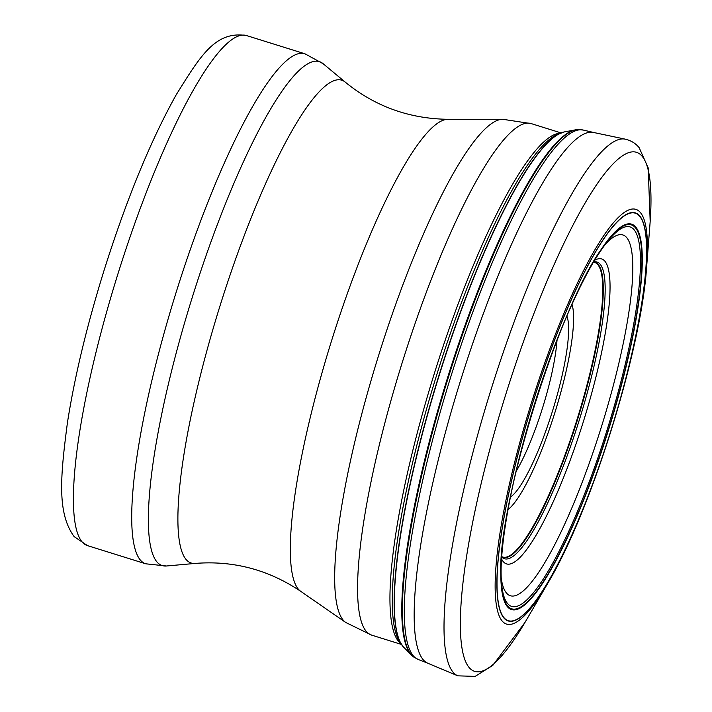 <?xml version="1.0" encoding="UTF-8"?>
<svg xmlns="http://www.w3.org/2000/svg" width="712" height="712" viewBox="0 0 712 712"><rect width="100%" height="100%" fill="white"/><g stroke="black" fill="none" stroke-linecap="round" stroke-linejoin="round"><path stroke-width="1.07" d="M566.868 316.083A97.428 18.921 -72.7 0 1 552.53 410.922A97.428 18.921 -72.7 0 1 510.379 497.074M557.015 340.096A88.564 17.204 -72.7 0 1 515.933 471.727M418.175 659.454L413.752 657.034A276.861 53.774 107.3 0 1 411.26 654.702A276.861 53.774 -72.7 0 1 450.447 370.73A276.861 53.774 -72.7 0 1 578.384 129.557L583.404 130.082A277.306 53.863 -72.7 0 0 454.639 364.704A277.306 53.863 -72.7 0 0 413.254 655.788A277.306 53.863 107.3 0 0 418.175 659.454A277.306 53.863 107.3 0 0 418.407 659.543L427.876 663.264A278.072 54.014 107.3 0 0 427.876 663.264L457.852 675.839L475.135 676.4L492.811 665.364L524.984 622.43M583.404 130.082A277.306 53.863 -72.7 0 1 583.644 130.145L593.541 132.468A278.072 54.014 -72.7 0 1 593.541 132.468L625.35 139.178A281.142 54.61 -72.7 0 0 494.849 377.645A281.142 54.61 -72.7 0 0 453.072 672.199A281.142 54.61 107.3 0 0 457.852 675.839M593.114 262.87A198.728 38.599 -72.7 0 1 607.381 241.706A198.728 38.599 -72.7 0 1 609.125 239.579A198.728 38.599 -72.7 0 1 634.081 229.736A198.728 38.599 107.3 0 1 600.18 451.159A198.728 38.599 107.3 0 1 507.567 603.518A198.728 38.599 -72.7 0 1 501.622 584.027A198.728 38.599 -72.7 0 1 501.39 581.295A198.728 38.599 -72.7 0 1 501.693 555.769M507.407 606.357A201.505 39.142 -72.7 0 1 541.788 381.837A201.505 39.142 -72.7 0 1 635.691 227.359A201.505 39.142 107.3 0 1 601.32 451.871A201.505 39.142 107.3 0 1 507.407 606.357M400.589 643.39A267.917 52.038 -72.7 0 1 398.578 641.441A267.917 52.038 -72.7 0 1 436.127 367.819A267.917 52.038 -72.7 0 1 559.801 133.295M560.923 132.877L531.303 123.63A267.917 52.038 -72.7 0 0 406.774 348.293A267.917 52.038 -72.7 0 0 366.199 631.33A267.917 52.038 107.3 0 0 371.664 635.131L401.283 644.378M300.713 591.325C268.495 569.698 233.322 560.397 195.177 563.423A252.858 49.11 107.3 0 1 186.037 559.436A252.858 49.11 -72.7 0 1 227.484 282.726A252.858 49.11 -72.7 0 1 345.365 82.227C375.019 106.408 409.24 118.77 448.035 119.305A247.696 48.113 -72.7 0 0 333.519 334.569A247.696 48.113 -72.7 0 0 298.31 589.118A247.696 48.113 107.3 0 0 300.713 591.325L345.747 622.484A264.045 51.291 107.3 0 1 343.184 620.125A264.045 51.291 -72.7 0 1 380.724 348.773A264.045 51.291 -72.7 0 1 502.797 119.296L531.303 123.63M166.421 565.995A263.921 51.264 -72.7 0 1 156.871 561.839A263.921 51.264 -72.7 0 1 200.134 273.016A263.921 51.264 -72.7 0 1 323.177 63.751L304.941 53.792A267.142 51.887 -72.7 0 0 180.768 277.805A267.142 51.887 -72.7 0 0 140.317 560.024A267.142 51.887 -72.7 0 0 145.755 563.806L166.421 565.995L195.177 563.423M145.755 563.806L87.469 545.615A267.142 51.887 -72.7 0 1 82.022 541.832A267.142 51.887 -72.7 0 1 122.482 259.613A267.142 51.887 -72.7 0 1 246.655 35.6L304.941 53.792M507.976 509.632A111.579 21.672 107.3 0 0 555.155 411.741A111.579 21.672 107.3 0 0 572.03 304.389M593.523 132.468A278.072 54.014 -72.7 0 0 464.447 368.327A278.072 54.014 -72.7 0 0 423.133 659.659A278.072 54.014 107.3 0 0 427.859 663.255M403.499 647.057A271.503 52.733 107.3 0 1 403.063 646.567A271.503 52.733 -72.7 0 1 439.58 374.138A271.503 52.733 -72.7 0 1 564.269 131.934L576.008 129.762A276.585 53.72 -72.7 0 0 448.649 374.307A276.585 53.72 -72.7 0 0 410.69 654.239A276.585 53.72 107.3 0 0 411.91 655.521L403.277 646.816A271.361 52.706 107.3 0 0 403.384 646.932M564.269 131.934L563.948 132.005A271.361 52.706 -72.7 0 0 439.34 374.192A271.361 52.706 -72.7 0 0 402.876 646.362A271.361 52.706 107.3 0 0 403.277 646.816L398.026 638.913A269.225 52.296 -72.7 0 1 436.75 374.779A269.225 52.296 -72.7 0 1 555.146 135.511L563.948 132.005A271.361 52.706 -72.7 0 1 564.109 131.969M501.702 556.57A154.281 29.966 107.3 0 0 573.561 430.351A154.281 29.966 107.3 0 0 597.813 264.633A154.281 29.966 -72.7 0 0 593.577 262.221M593.612 262.149A154.46 30.002 -72.7 0 1 598.311 264.606A154.46 30.002 107.3 0 1 573.676 431.579A154.46 30.002 107.3 0 1 501.702 556.651M501.675 556.935A155.367 30.18 107.3 0 0 574.112 436.011A155.367 30.18 107.3 0 0 600.163 264.241A155.367 30.18 -72.7 0 0 593.764 261.9M594.796 260.174A159.693 31.017 -72.7 0 1 604.906 261.224A159.693 31.017 107.3 0 1 577.663 439.153A159.693 31.017 107.3 0 1 503.242 561.581A159.693 31.017 -72.7 0 1 501.542 558.947M501.221 578.126A188.938 36.695 -72.7 0 0 506.437 592.98A188.938 36.695 107.3 0 0 594.493 448.133A188.938 36.695 107.3 0 0 626.72 237.621A188.938 36.695 -72.7 0 0 605.44 244.207M507.496 605.868A201.006 39.044 107.3 0 0 601.177 451.764A201.006 39.044 107.3 0 0 635.469 227.804A201.006 39.044 -72.7 0 0 541.788 381.908A201.006 39.044 -72.7 0 0 507.496 605.868M507.336 606.624A201.781 39.196 107.3 0 0 601.373 451.924A201.781 39.196 107.3 0 0 635.798 227.101A201.781 39.196 -72.7 0 0 541.761 381.792A201.781 39.196 -72.7 0 0 507.336 606.624M503.873 617.571A213.351 41.438 -72.7 0 1 540.274 379.852A213.351 41.438 -72.7 0 1 639.696 216.288A213.351 41.438 107.3 0 1 603.304 454.007A213.351 41.438 107.3 0 1 503.873 617.571M503.776 617.847A213.645 41.501 107.3 0 0 603.34 454.051A213.645 41.501 107.3 0 0 639.785 216.012A213.645 41.501 -72.7 0 0 540.221 379.799A213.645 41.501 -72.7 0 0 503.776 617.847M548.035 582.861A217.169 42.177 107.3 0 1 502.129 620.989A217.169 42.177 -72.7 0 1 539.18 379.024A217.169 42.177 -72.7 0 1 640.382 212.532A217.169 42.177 107.3 0 1 646.63 266.947L649.958 224.378A271.797 52.795 107.3 0 0 642.135 156.275A271.797 52.795 -72.7 0 0 515.461 364.651A271.797 52.795 -72.7 0 0 469.101 667.491A271.797 52.795 107.3 0 0 526.551 619.76L548.035 582.861A217.169 42.177 107.3 0 0 548.231 582.523C591.272 510.504 641.04 351.052 646.603 267.338A217.169 42.177 107.3 0 0 646.63 266.947M345.747 622.484L371.664 635.131M448.035 119.305L502.797 119.296M87.469 545.615L74.173 536.652C57.058 513.121 60.271 477.352 67.453 422.536C74.68 376.461 86.82 325.945 103.881 270.987C126.371 199.654 150.481 140.914 176.22 94.758C200.588 55.687 215.389 30.527 246.655 35.6M345.365 82.227L323.177 63.751M413.752 657.034L411.91 655.521M576.008 129.762L578.384 129.557M500.972 576.898L500.848 575.323M501.39 581.295C492.891 515.791 563.13 290.745 607.381 241.706M650.181 221.37L648.187 167.863L639.118 147.615C635.62 143.352 631.028 140.54 625.35 139.178"/></g></svg>
